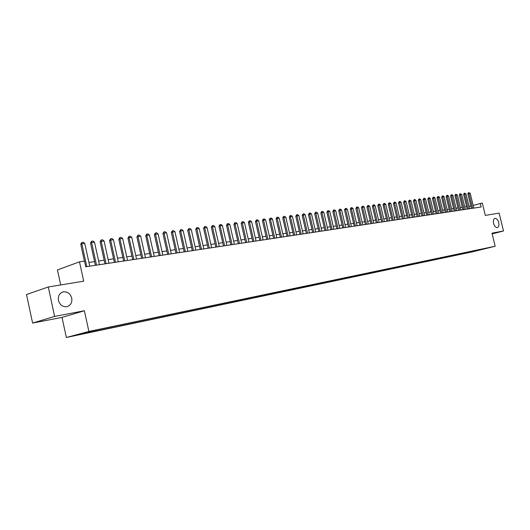 <?xml version="1.0" encoding="UTF-8"?>
<svg xmlns="http://www.w3.org/2000/svg" width="530" height="530" viewBox="0 0 530 530"><rect width="100%" height="100%" fill="white"/><g stroke="black" fill="none" stroke-linecap="round" stroke-linejoin="round"><path stroke-width="0.79" d="M493.569 223.422C493.046 220.646 493.509 218.969 494.954 218.373C496.597 218.327 497.849 219.705 498.703 222.507C499.227 225.276 498.763 226.959 497.312 227.555C495.676 227.602 494.424 226.224 493.569 223.422M58.426 300.45C57.849 296.012 59.439 293.156 63.196 291.884C67.449 291.454 70.298 293.527 71.736 298.092C72.325 302.537 70.728 305.399 66.939 306.671C62.712 307.095 59.877 305.022 58.426 300.45M490.363 247.311L486.043 248.358L490.363 247.311M66.363 337.484L472.714 251.79L495.172 246.245L88.888 331.455L66.363 337.484L62.023 317.404L84.389 310.752L54.61 316.423L32.608 323.068L62.023 317.404M32.608 323.068L26.5 294.541L48.27 286.982L83.7 281.178L79.487 261.84L57.445 269.929L60.692 284.948M492.165 233.902L503.5 230.974L499.141 213.133L485.308 215.399L482.3 203.05L473.158 205.388M54.61 316.423L48.27 286.982M79.487 261.84L84.495 261.111L85.728 266.769L481.114 206.992L480.226 203.354M90.285 331.475L97.858 329.693L90.252 331.329M482.134 249.073L101.323 328.991L86.105 332.429L76.83 334.907L87.629 332.635L83.415 333.754L468.838 252.525L473.051 251.485L473.33 250.922M482.307 249.193L473.051 251.485M84.389 310.752L88.888 331.455M503.5 230.974L491.986 233.16L495.172 246.245M470.832 206.024L469.01 206.296M466.599 206.647L464.744 206.925M462.319 207.283L460.424 207.561M457.98 207.926L456.058 208.204M453.594 208.568L451.639 208.86M449.162 209.224L447.168 209.522M444.67 209.887L442.643 210.191M440.125 210.562L438.058 210.867M435.527 211.238L433.427 211.549M430.87 211.927L428.73 212.245M426.16 212.623L423.98 212.947M421.39 213.325L419.177 213.656M416.56 214.04L414.308 214.372M411.671 214.763L409.379 215.101M406.722 215.491L404.383 215.843M401.714 216.233L399.328 216.584M396.632 216.982L394.207 217.346M391.491 217.744L389.027 218.108M386.284 218.512L383.773 218.883M381.01 219.294L378.453 219.672M375.671 220.082L373.06 220.467M370.258 220.884L367.601 221.275M364.772 221.692L362.069 222.09M359.214 222.514L356.458 222.918M353.583 223.342L350.774 223.759M347.879 224.19L345.017 224.607M342.089 225.045L339.18 225.475M336.225 225.906L333.257 226.35M330.283 226.787L327.262 227.231M324.261 227.675L321.173 228.132M318.146 228.582L315.005 229.046M311.951 229.497L308.752 229.967M305.671 230.424L302.405 230.908M299.298 231.365L295.972 231.855M292.832 232.319L289.44 232.822M286.273 233.286L282.815 233.796M279.621 234.273L276.097 234.79M272.87 235.267L269.28 235.797M266.02 236.281L262.357 236.824M259.071 237.307L255.334 237.857M252.015 238.348L248.206 238.911M244.853 239.408L240.965 239.984M237.586 240.481L233.617 241.064M230.206 241.574L226.158 242.17M222.706 242.68L218.579 243.29M215.094 243.8L210.88 244.423M207.362 244.946L203.063 245.582M199.512 246.106L195.119 246.755M191.529 247.285L187.05 247.947M183.426 248.484L178.848 249.16M175.185 249.696L170.514 250.385M166.811 250.935L162.047 251.637M158.304 252.194L153.435 252.909M149.652 253.472L144.683 254.208M140.861 254.771L135.779 255.52M131.917 256.089L126.73 256.858M122.821 257.434L117.521 258.216M113.566 258.799L108.153 259.601M104.152 260.19L98.62 261.012M94.578 261.608L88.921 262.443M87.788 332.078L87.629 332.635M468.686 251.896L468.838 252.525M477.596 250.524L477.609 250.021M86.794 266.61L81.825 243.846L80.739 244.27L81.799 242.482L83.27 242.29L84.78 243.462L89.736 266.159M84.416 261.124L80.739 244.27M84.78 243.462L81.825 243.846L81.799 242.482M96.539 265.132L91.604 242.574L90.511 242.998L91.557 241.223L93.008 241.037L94.499 242.197L99.428 264.695M95.387 265.305L90.511 242.998M94.499 242.197L91.604 242.574L91.557 241.223M106.113 263.688L101.21 241.322L100.11 241.746L101.151 239.984L102.575 239.798L104.059 240.951L108.955 263.258M104.96 263.86L100.11 241.746M104.059 240.951L101.21 241.322L101.151 239.984M115.527 262.264L110.651 240.097L109.544 240.514L110.578 238.772L111.982 238.586L113.447 239.732L118.316 261.84M114.367 262.436L109.544 240.514M113.447 239.732L110.651 240.097L110.578 238.772M124.775 260.866L119.926 238.891L118.819 239.308L119.846 237.573L121.224 237.394L122.682 238.526L127.518 260.449M123.616 261.038L118.819 239.308M122.682 238.526L119.926 238.891L119.846 237.573M133.871 259.488L129.048 237.698L127.942 238.116L128.956 236.4L130.314 236.221L131.758 237.347L136.568 259.084M132.705 259.667L127.942 238.116M131.758 237.347L129.048 237.698L128.956 236.4M142.809 258.136L138.019 236.532L136.906 236.95L137.919 235.24L139.251 235.075L140.682 236.188L145.465 257.739M141.643 258.315L136.906 236.95M140.682 236.188L138.019 236.532L137.919 235.24M151.607 256.811L146.843 235.386L145.724 235.797L146.73 234.108L148.042 233.935L149.46 235.042L154.217 256.414M150.434 256.984L145.724 235.797M149.46 235.042L146.843 235.386L146.73 234.108M160.252 255.5L155.522 234.253L154.402 234.664L155.396 232.988L156.681 232.822L158.092 233.922L162.823 255.115M159.079 255.679L154.402 234.664M158.092 233.922L155.522 234.253L155.396 232.988M168.765 254.215L164.055 233.14L162.935 233.551L163.922 231.888L165.188 231.729L166.586 232.816L171.289 253.83M167.586 254.393L162.935 233.551M166.586 232.816L164.055 233.14L163.922 231.888M177.133 252.949L172.455 232.047L171.329 232.458L172.31 230.808L173.555 230.649L174.946 231.723L179.617 252.571M175.953 253.128L171.329 232.458M174.946 231.723L172.455 232.047L172.31 230.808M185.368 251.704L180.717 230.974L179.584 231.378L180.564 229.742L181.79 229.583L183.168 230.656L187.812 251.333M184.188 251.882L179.584 231.378M183.168 230.656L180.717 230.974L180.564 229.742M193.47 250.478L188.846 229.914L187.713 230.318L188.687 228.695L189.892 228.543L191.257 229.603L195.875 250.114M192.291 250.657L187.713 230.318M191.257 229.603L188.846 229.914L188.687 228.695M201.446 249.272L196.849 228.874L195.716 229.278L196.676 227.668L197.869 227.509L199.22 228.562L203.818 248.915M200.267 249.451L195.716 229.278M199.22 228.562L196.849 228.874L196.676 227.668M209.297 248.086L204.726 227.847L203.593 228.251L204.547 226.648L205.713 226.502L207.064 227.542L211.629 247.735M208.111 248.265L203.593 228.251M207.064 227.542L204.726 227.847L204.547 226.648M217.028 246.92L212.477 226.84L211.344 227.237L212.291 225.654L213.444 225.502L214.782 226.542L219.321 246.569M215.843 247.099L211.344 227.237M214.782 226.542L212.477 226.84L212.291 225.654M224.634 245.768L220.116 225.846L218.976 226.244L219.917 224.667L221.056 224.521L222.381 225.548L226.893 245.423M223.448 245.946L218.976 226.244M222.381 225.548L220.116 225.846L219.917 224.667M232.127 244.635L227.628 224.866L226.495 225.263L227.43 223.7L228.549 223.554L229.861 224.574L234.353 244.297M230.941 244.814L226.495 225.263M229.861 224.574L227.628 224.866L227.43 223.7M239.507 243.522L235.035 223.905L233.896 224.296L234.823 222.746L235.923 222.607L237.235 223.614L241.7 243.19M238.315 243.701L233.896 224.296M237.235 223.614L235.035 223.905L234.823 222.746M246.775 242.422L242.323 222.951L241.19 223.342L242.111 221.805L243.19 221.666L244.489 222.673L248.928 242.097M245.582 242.601L241.19 223.342M244.489 222.673L242.323 222.951L242.111 221.805M253.93 241.342L249.511 222.017L248.371 222.408L249.285 220.884L250.352 220.745L251.644 221.739L256.056 241.018M252.744 241.521L248.371 222.408M251.644 221.739L249.511 222.017L249.285 220.884M260.979 240.275L256.586 221.096L255.447 221.487L256.354 219.97L257.408 219.831L258.686 220.825L263.079 239.957M259.793 240.454L255.447 221.487M258.686 220.825L256.586 221.096L256.354 219.97M267.928 239.222L263.556 220.189L262.416 220.573L263.324 219.069L264.357 218.936L265.629 219.917L269.995 238.911M266.742 239.401L262.416 220.573M265.629 219.917L263.556 220.189L263.324 219.069M274.772 238.189L270.426 219.294L269.286 219.678L270.181 218.188L271.208 218.055L272.466 219.029L276.806 237.877M273.586 238.368L269.286 219.678M272.466 219.029L270.426 219.294L270.181 218.188M281.523 237.168L277.197 218.413L276.057 218.797L276.945 217.313L277.952 217.181L279.204 218.155L283.523 236.864M280.33 237.347L276.057 218.797M279.204 218.155L277.197 218.413L276.945 217.313M288.168 236.161L283.868 217.545L282.728 217.923L283.616 216.452L284.603 216.326L285.849 217.287L290.142 235.863M286.982 236.34L282.728 217.923M285.849 217.287L283.868 217.545L283.616 216.452M294.72 235.174L290.44 216.69L289.3 217.068L290.182 215.604L291.162 215.478L292.394 216.432L296.668 234.876M293.534 235.353L289.3 217.068M292.394 216.432L290.44 216.69L290.182 215.604M301.179 234.194L296.926 215.843L295.786 216.22L296.661 214.769L297.628 214.65L298.854 215.591L303.1 233.909M299.993 234.373L295.786 216.22M298.854 215.591L296.926 215.843L296.661 214.769M307.552 233.233L303.319 215.014L302.18 215.385L303.047 213.948L303.995 213.822L305.214 214.763L309.44 232.948M306.36 233.412L302.18 215.385M305.214 214.763L303.319 215.014L303.047 213.948M313.826 232.286L309.619 214.193L308.48 214.564L309.341 213.133L310.282 213.014L311.494 213.948L315.695 232.001M312.64 232.465L308.48 214.564M311.494 213.948L309.619 214.193L309.341 213.133M320.021 231.345L315.834 213.385L314.694 213.756L315.555 212.338L316.476 212.219L317.682 213.146L321.862 231.067M318.835 231.524L314.694 213.756M317.682 213.146L315.834 213.385L315.555 212.338M326.122 230.424L321.962 212.583L320.822 212.954L321.677 211.543L322.584 211.43L323.784 212.351L327.938 230.152M324.943 230.603L320.822 212.954M323.784 212.351L321.962 212.583L321.677 211.543M332.144 229.516L328.004 211.801L326.864 212.166L327.712 210.768L328.613 210.648L329.799 211.563L333.94 229.245M330.965 229.695L326.864 212.166M329.799 211.563L328.004 211.801L327.712 210.768M338.087 228.615L333.966 211.026L332.827 211.39L333.675 209.999L334.556 209.887L335.735 210.794L339.849 228.351M336.901 228.794L332.827 211.39M335.735 210.794L333.966 211.026L333.675 209.999M343.943 227.728L339.843 210.258L338.71 210.622L339.544 209.237L340.426 209.125L341.592 210.032L345.686 227.469M342.764 227.907L338.71 210.622M341.592 210.032L339.843 210.258L339.544 209.237M349.727 226.86L345.646 209.502L344.513 209.867L345.348 208.495L346.209 208.383L347.369 209.277L351.443 226.595M348.548 227.039L344.513 209.867M347.369 209.277L345.646 209.502L345.348 208.495M355.425 225.992L351.37 208.754L350.237 209.118L351.065 207.753L351.913 207.647L353.073 208.535L357.121 225.74M354.252 226.171L350.237 209.118M353.073 208.535L351.37 208.754L351.065 207.753M361.056 225.144L357.015 208.018L355.882 208.383L356.71 207.025L357.551 206.919L358.697 207.8L362.725 224.892M359.877 225.323L355.882 208.383M358.697 207.8L357.015 208.018L356.71 207.025M366.608 224.303L362.593 207.296L361.46 207.654L362.275 206.309L363.11 206.203L364.249 207.078L368.257 224.057M365.428 224.481L361.46 207.654M364.249 207.078L362.593 207.296L362.275 206.309M372.087 223.474L368.092 206.581L366.959 206.939L367.774 205.6L368.595 205.494L369.728 206.369L373.716 223.229M370.914 223.653L366.959 206.939M369.728 206.369L368.092 206.581L367.774 205.6M377.492 222.66L373.517 205.872L372.391 206.23L373.2 204.898L374.008 204.799L375.134 205.66L379.102 222.415M376.32 222.839L372.391 206.23M375.134 205.66L373.517 205.872L373.2 204.898M382.832 221.851L378.877 205.176L377.751 205.534L378.552 204.209L379.354 204.11L380.474 204.971L384.422 221.613M381.66 222.03L377.751 205.534M380.474 204.971L378.877 205.176L378.552 204.209M388.099 221.056L384.164 204.487L383.038 204.838L383.839 203.527L384.628 203.427L385.741 204.282L389.669 220.818M386.933 221.235L383.038 204.838M385.741 204.282L384.164 204.487L383.839 203.527M393.3 220.268L389.384 203.805L388.265 204.163L389.06 202.857L389.835 202.758L390.941 203.606L394.85 220.036M392.134 220.447L388.265 204.163M390.941 203.606L389.384 203.805L389.06 202.857M398.441 219.493L394.545 203.136L393.419 203.487L394.214 202.188L394.976 202.089L396.076 202.937L399.964 219.261M397.275 219.672L393.419 203.487M396.076 202.937L394.545 203.136L394.214 202.188M403.509 218.724L399.633 202.473L398.514 202.824L399.295 201.532L400.057 201.44L401.15 202.274L405.019 218.499M402.35 218.903L398.514 202.824M401.15 202.274L399.633 202.473L399.295 201.532M408.517 217.969L404.662 201.817L403.542 202.169L404.324 200.89L405.072 200.79L406.159 201.625L410.008 217.744M407.358 218.141L403.542 202.169M406.159 201.625L404.662 201.817L404.324 200.89M413.46 217.22L409.624 201.175L408.504 201.519L409.286 200.247L410.021 200.154L411.101 200.983L414.93 217.002M412.3 217.399L408.504 201.519M411.101 200.983L409.624 201.175L409.286 200.247M418.349 216.485L414.526 200.532L413.413 200.877L414.182 199.618L414.91 199.519L415.984 200.347L419.8 216.266M417.19 216.657L413.413 200.877M415.984 200.347L414.526 200.532L414.182 199.618M423.172 215.756L419.369 199.903L418.256 200.247L419.025 198.989L419.747 198.896L420.813 199.717L424.603 215.538M422.012 215.929L418.256 200.247M420.813 199.717L419.369 199.903L419.025 198.989M427.935 215.034L424.152 199.28L423.039 199.624L423.801 198.372L424.517 198.28L425.577 199.094L429.353 214.822M426.783 215.206L423.039 199.624M425.577 199.094L424.152 199.28L423.801 198.372M432.639 214.319L428.876 198.664L427.77 199.008L428.525 197.763L429.227 197.677L430.281 198.485L434.043 214.113M431.486 214.498L427.77 199.008M430.281 198.485L428.876 198.664L428.525 197.763M437.29 213.617L433.547 198.061L432.44 198.399L433.195 197.167L433.884 197.074L434.938 197.875L438.674 213.411M436.144 213.795L432.44 198.399M434.938 197.875L433.547 198.061L433.195 197.167M441.881 212.927L438.158 197.458L437.051 197.796L437.8 196.57L438.489 196.478L439.529 197.279L443.252 212.715M440.735 213.1L437.051 197.796M439.529 197.279L438.158 197.458L437.8 196.57M446.426 212.238L442.716 196.862L441.609 197.2L442.358 195.981L443.034 195.895L444.074 196.69L447.777 212.033M445.279 212.411L441.609 197.2M444.074 196.69L442.716 196.862L442.358 195.981M450.911 211.563L447.214 196.279L446.114 196.61L446.856 195.404L447.525 195.312L448.559 196.107L452.242 211.357M449.765 211.735L446.114 196.61M448.559 196.107L447.214 196.279L446.856 195.404M455.343 210.887L451.666 195.702L450.566 196.034L451.308 194.828L451.971 194.742L452.991 195.524L456.661 210.688M454.197 211.066L450.566 196.034M452.991 195.524L451.666 195.702L451.308 194.828M459.722 210.231L456.065 195.126L454.965 195.457L455.701 194.258L457.37 194.954L461.027 210.032M458.583 210.403L454.965 195.457M457.37 194.954L456.065 195.126L455.701 194.258M464.048 209.575L460.411 194.563L459.311 194.894L460.047 193.702L461.703 194.391L465.34 209.376M462.915 209.748L459.311 194.894M461.703 194.391L460.411 194.563L460.047 193.702M468.328 208.926L464.704 194L463.611 194.331L464.34 193.145L465.983 193.834L469.6 208.734M467.195 209.098L463.611 194.331M465.983 193.834L464.704 194L464.34 193.145M472.555 208.29L468.951 193.45L467.858 193.775L468.586 192.602L470.216 193.284L473.813 208.098M471.428 208.456L467.858 193.775M470.216 193.284L468.951 193.45L468.586 192.602M63.196 291.884L62.076 292.262"/></g></svg>
